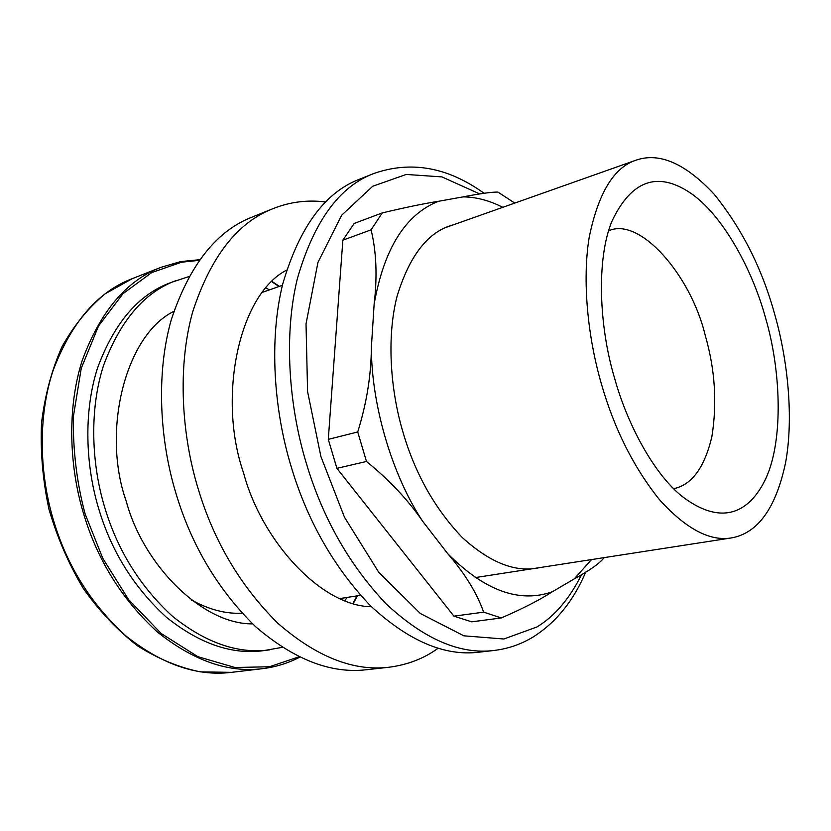 <?xml version="1.0" encoding="UTF-8"?>
<svg xmlns="http://www.w3.org/2000/svg" width="831" height="831" viewBox="0 0 831 831"><rect width="100%" height="100%" fill="white"/><g stroke="black" fill="none" stroke-linecap="round" stroke-linejoin="round"><path stroke-width="1.25" d="M188.855 276.598L170.656 282.623C138.756 294.267 114.398 322.677 97.591 367.842C83.214 412.332 85.635 466.793 99.149 510.172C111.915 552.2 134.331 587.901 166.418 617.277C199.669 643.786 231.994 654.911 263.406 650.673L282.291 647.349M191.504 600.013C208.996 609.642 225.866 614.036 242.112 613.205M774.752 314.492C762.245 268.891 742.083 228.847 714.265 194.35C685.523 163.499 659.482 152.094 636.141 160.134C613.953 167.28 598.32 192.969 589.221 237.199C581.949 281.169 587.995 337.988 601.415 383.964C614.234 428.713 633.575 467.282 659.44 499.639C685.835 528.786 709.799 541.542 731.353 537.927C757.779 533.294 775.853 508.281 785.555 462.867C793.865 417.796 787.757 359.989 774.752 314.492M765.611 318.148C752.325 269.119 722.191 213.972 689.678 192.501C657.144 171.093 631.259 180.607 612.021 221.056C596.128 259.002 599.089 327.144 614.711 378.635C627.28 423.955 653.239 472.652 681.233 495.712C720.373 526.116 749.147 514.347 766.14 477.846C783.685 439.028 780.776 369.618 765.611 318.148M673.629 488.69C691.766 485.003 704.511 467.656 711.876 436.649C717.246 403.066 715.034 369.328 705.249 335.444C690.831 274.947 639.61 216.455 608.656 230.841M269.473 289.874L266.138 288.066M176.411 280.431C144.521 292.065 120.194 320.537 103.418 365.848C89.083 410.483 91.545 465.173 105.122 508.728C117.919 550.932 140.387 586.79 172.505 616.311C205.787 642.934 238.123 654.122 269.514 649.873M344.907 600.626L346.994 597.458M173.845 311.345C124.941 335.412 101.496 432.151 126.281 501.332C143.129 564.737 202.13 624.445 252.603 623.873M325.586 201.954C307.408 199.689 289.957 201.891 273.243 208.571C237.375 222.324 210.482 256.924 192.543 312.363C177.356 367.084 181.532 434.738 198.235 489.033C214.034 541.521 240.585 586.27 277.897 623.302C316.372 656.791 353.352 671.448 388.835 667.262C407.689 664.821 424.101 658.484 438.062 648.273M273.243 208.571L252.427 216.964C216.424 230.8 189.354 265.131 171.207 319.977C155.812 374.085 159.739 440.814 176.245 494.32C191.857 546.04 218.262 590.124 255.47 626.564C293.883 659.534 330.904 673.92 366.523 669.734L388.835 667.262M286.612 270.137C238.694 294.621 217.369 397.862 243.525 472.766C261.672 541.282 321.576 606.412 371.426 606.713M493.843 650.496L478.76 652.21C444.678 656.376 408.675 640.992 370.751 606.048C333.875 567.396 307.304 520.798 291.058 466.253C273.908 409.86 268.808 339.817 282.789 283.786C299.451 227.102 325.046 192.241 359.563 179.205L373.659 173.565C339.277 186.528 313.848 221.545 297.373 278.614C283.568 335.049 288.856 405.705 306.12 462.618C322.501 517.682 349.145 564.737 386.041 603.784C423.966 639.081 459.907 654.651 493.843 650.496C508.188 648.782 521.442 644.191 533.585 636.702C556.209 622.242 573.598 600.688 585.772 572.019M453.352 224.817C428.38 231.361 409.6 255.242 397.021 296.449C386.529 337.417 390.393 390.29 403.077 432.504C415.178 473.753 434.893 508.738 462.192 537.439C490.217 562.93 516.072 572.985 539.735 567.604M502.776 207.324C489.272 200.448 476.038 196.957 463.085 196.885L438.436 201.299C405.435 214.367 384.005 248.666 374.137 304.177L371.353 347.649C371.467 405.424 392.315 475.592 422.688 521.307L447.774 553.737C484.66 590.737 519.531 603.41 552.386 591.745L574.231 578.895L591.547 559.575M552.386 591.745C539.849 599.878 522.824 608.614 501.29 617.952L471.686 621.827L453.934 616.155L336.919 468.352L328.287 439.37L342.85 240.211L354.193 223.446L382.27 212.913C405.268 207.449 423.997 203.574 438.436 201.299M463.085 196.885C479.778 193.623 491.391 192.023 497.904 192.065L514.753 203.086M603.919 557.965C599.161 563.74 589.262 570.71 574.231 578.895M374.137 304.177C377.419 276.38 376.401 251.596 371.083 229.823L382.27 212.913M501.29 617.952L483.642 612.146C477.015 593.251 465.059 573.785 447.774 553.737M422.688 521.307C408.187 500.065 389.448 480.11 366.481 461.465L357.725 431.964C366.648 403.232 371.197 375.124 371.353 347.649M357.725 431.964L328.287 439.37M336.919 468.352L366.481 461.465M342.85 240.211L371.083 229.823M483.642 612.146L453.934 616.155M357.008 595.9L352.998 603.358M299.046 656.781L269.41 666.763L234.986 667.501L197.851 656.667L161.204 633.513L128.545 599.535L102.732 558.235L85.136 514.015C76.868 483.175 72.931 450.786 73.325 416.84L81.251 368.31L98.505 326.064L122.998 293.675L151.689 272.599L181.522 262.222L199.139 260.352M180.701 261.609L161.152 267.26C126.582 280.327 100.25 311.448 82.165 360.623C66.698 409.049 69.378 468.185 84.097 515.365C97.996 560.998 122.323 599.785 157.08 631.737C193.072 660.614 228.151 672.933 262.316 668.695L231.527 672.352C197.3 676.579 162.274 664.592 126.468 636.38C91.919 605.165 67.82 567.241 54.192 522.585C39.722 476.412 37.312 418.471 52.966 370.865C71.237 322.49 97.684 291.754 132.316 278.645L161.152 267.26L180.753 261.588L199.617 259.698M271.966 281.823L279.029 286.487M581.648 574.512C569.464 598.839 554.568 616.332 536.93 626.969L503.866 639.008L463.854 635.819L420.33 613.496L378.707 572.237L344.45 517.183L320.891 456.499L307.584 391.578L306.026 323.882L317.941 262.43L341.634 215.26L372.724 186.248L406.224 174.448L441.926 176.899L479.809 193.966M272.215 281.584L279.393 286.363M357.392 595.848L353.331 603.462M299.773 657.134C288.108 663.211 275.622 667.064 262.316 668.695M231.527 672.352L200.448 671.874C179.112 667.553 158.139 658.879 137.52 645.832C117.555 630.376 99.491 611.263 83.329 588.483C68.672 563.989 57.204 537.501 48.915 509.029C42.724 480.027 40.262 451.264 41.55 422.75C44.988 395.026 51.834 369.629 62.096 346.548C74.063 325.285 88.418 307.709 105.163 293.79L132.316 278.645M636.141 160.134L446.953 227.081M282.415 285.293L262.731 292.252M731.353 537.927L475.207 577.597M360.561 595.349L339.921 598.549M373.659 173.565C410.898 160.508 447.712 167.083 484.078 193.28"/></g></svg>
